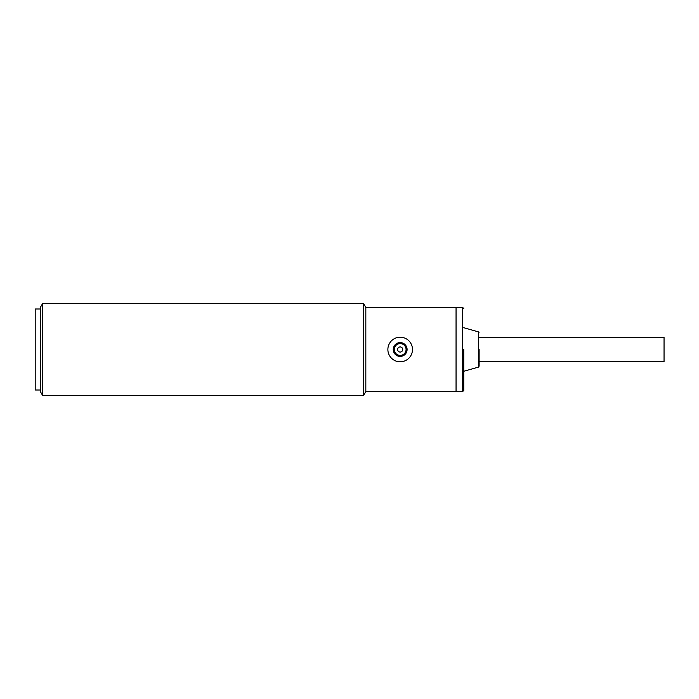 <?xml version="1.0" encoding="UTF-8"?>
<svg xmlns="http://www.w3.org/2000/svg" width="699" height="699" viewBox="0 0 699 699"><rect width="100%" height="100%" fill="white"/><g stroke="black" fill="none" stroke-linecap="round" stroke-linejoin="round"><path stroke-width="1.05" d="M394.28 349.5A5.898 5.898 0 0 1 400.178 343.602A5.898 5.898 0 0 1 406.075 349.5A5.898 5.898 0 0 1 400.178 355.398A5.898 5.898 0 0 1 394.28 349.5M402.738 349.5A2.56 2.56 0 0 1 400.178 352.06A2.56 2.56 0 0 1 397.617 349.5A2.56 2.56 0 0 1 400.178 346.94A2.56 2.56 0 0 1 402.738 349.5M387.875 349.5A12.302 12.302 0 0 1 400.178 337.198A12.302 12.302 0 0 1 412.48 349.5A12.302 12.302 0 0 1 400.178 361.802A12.302 12.302 0 0 1 387.875 349.5M393.257 349.5A6.92 6.92 0 0 0 400.178 356.42A6.92 6.92 0 0 0 407.098 349.5A6.92 6.92 0 0 0 400.178 342.58A6.92 6.92 0 0 0 393.257 349.5M479.121 361.549L664.05 361.549L664.05 337.451L479.121 337.451M463.743 349.5L463.743 390.505L463.743 349.5M479.121 349.5L479.121 366.154L479.121 349.5M42.7 395.634L42.7 303.366L40.332 307.464L40.332 391.536L42.7 395.634L363.463 395.634L365.83 391.536L456.054 391.536L456.054 307.464L462.712 307.464L463.743 308.495M40.332 309.002L35.203 309.002L35.203 389.998L40.332 389.998M35.203 325.149L35.203 373.851M363.463 395.634L363.463 303.366L365.83 307.464L456.054 307.464L456.054 391.536L462.712 391.536L462.712 307.464M365.83 391.536L365.83 307.464M479.121 366.154L478.369 367.141L478.369 331.859L463.743 327.717M462.712 391.536L463.743 390.505M478.369 367.141L463.743 371.283M478.369 331.859L479.121 332.846M42.7 303.366L363.463 303.366"/></g></svg>
